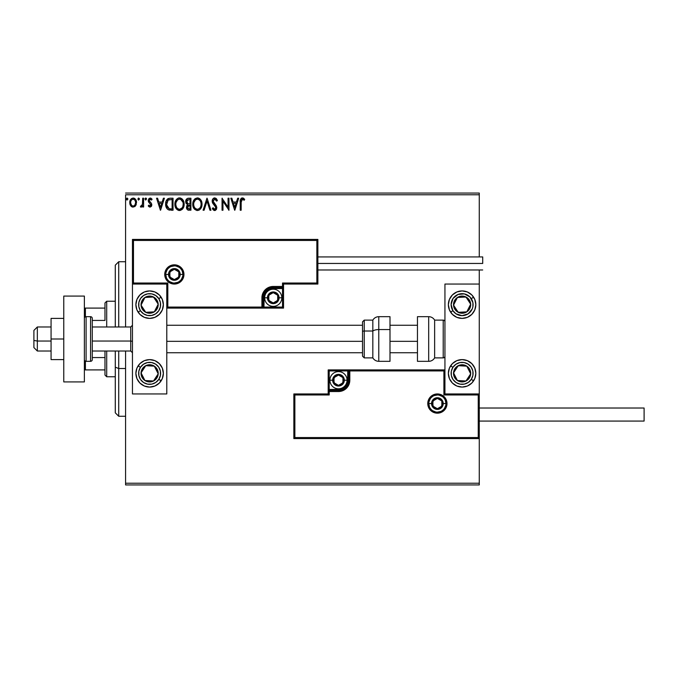 <?xml version="1.0" encoding="UTF-8"?>
<svg xmlns="http://www.w3.org/2000/svg" width="678" height="678" viewBox="0 0 678 678"><rect width="100%" height="100%" fill="white"/><g stroke="black" fill="none" stroke-linecap="round" stroke-linejoin="round"><path stroke-width="1.02" d="M125.583 194.781L479.27 194.781L479.27 256.928L479.27 194.781L125.583 194.781L125.583 326.982L125.583 194.781M479.27 269.98L479.27 284.057L444.938 284.057L444.938 393.943L479.27 393.943L479.27 269.98M479.27 438.581L479.27 483.219L125.583 483.219L125.583 351.018L125.583 484.94L479.27 484.94L125.583 484.94L125.583 483.219L479.27 483.219L479.27 484.94L479.27 284.057L444.938 284.057L444.938 393.943L479.27 393.943L478.244 394.969L443.904 394.969L443.904 370.934L349.814 370.934L349.814 380.205L348.958 384.545L346.5 388.223L342.822 390.672L338.483 391.537L329.211 391.537L329.211 394.969L294.871 394.969L294.871 437.556L478.244 437.556L478.244 394.969L478.244 437.556L294.871 437.556L294.871 394.969L293.845 393.943L293.845 438.581L479.27 438.581L478.244 437.556L479.27 438.581L479.27 393.943L478.244 394.969L443.904 394.969L444.302 370.544L348.789 370.934L348.789 380.205A10.306 10.306 0 0 1 338.483 390.511L329.211 390.511L328.186 391.537L328.186 393.943L293.845 393.943L293.845 438.581L294.871 437.556L293.845 438.581L479.27 438.581M135.625 205.697L136.473 201.798L134.625 198.476L131.642 198.476L129.939 201.027L130.235 204.985L132.388 207.053L135.151 206.282L136.524 202.578C136.549 200.086 135.414 198.578 133.134 198.061C130.854 198.578 129.718 200.086 129.744 202.578L130.642 205.705L133.134 207.146L135.625 205.697M142.685 198.213L143.609 198.213L142.685 198.213L142.397 204.773L140.38 206.849L141.626 207.01L142.685 205.705L142.685 206.993L143.609 206.993L143.609 198.213L143.609 206.993L143.609 198.213L142.685 198.213L142.541 204.18L140.38 206.849L141.083 207.146L142.685 205.705L142.685 206.993L143.609 206.993L142.685 206.993M150.016 207.146L151.363 206.383L151.762 204.493L151.262 203.137L149.38 201.383L149.228 200.052L150.287 199.137L151.558 200.061L152.084 199.247L150.185 198.061L148.991 198.561L148.262 200.154L148.541 201.951L150.838 204.68L150.16 206.044L148.779 205.146L148.236 205.9L148.991 206.731L150.016 207.146L151.779 204.841L151.482 203.493L149.16 200.552L150.287 199.137L151.558 200.061L152.084 199.247L150.185 198.061L148.236 200.595L148.541 201.951L150.855 204.883L149.965 206.07L148.779 205.146L148.236 205.9L150.016 207.146M165.661 203.536L165.644 204.07C165.508 200.603 167.042 198.646 170.246 198.213L167.915 198.722L166.407 200.476L165.703 203.01L165.907 206.383L167.059 208.773L168.364 209.799L173.043 210.231L173.043 198.213L170.246 198.213C167.042 198.646 165.508 200.603 165.644 204.07C165.508 206.536 166.415 208.443 168.364 209.799L173.043 210.231L173.043 198.213L173.043 210.231L171.22 210.231M188.509 198.213L190.916 198.213L187.594 198.357L186.06 199.815L185.789 202.578L187.577 204.697L186.713 205.832L186.484 207.832L187.552 209.833L190.916 210.231L190.916 198.213L190.916 210.231L190.916 198.213L188.509 198.213C186.636 198.501 185.687 199.637 185.679 201.62L187.577 204.697L186.45 207.248C186.467 209.146 187.382 210.138 189.213 210.231L188.967 210.222M204.095 210.231L203.086 210.231L206.943 198.213L203.086 210.231L204.095 210.231L207.019 201.112L209.943 210.231L210.951 210.231L207.095 198.213L210.951 210.231L207.095 198.213L203.086 210.231L204.095 210.231L207.019 201.112L209.943 210.231L210.951 210.231L209.943 210.231M228.054 198.213L228.054 207.154L222.045 198.213L222.045 210.231L222.969 210.231L222.969 201.264L228.978 210.231L228.978 198.213L228.054 198.213L228.978 198.213L228.054 198.213L228.054 207.154L222.045 198.213L222.045 210.231L222.969 210.231L222.969 201.264L228.978 210.231L228.978 198.213L228.783 210.231M241.148 202.23L241.987 199.247L244.224 200.213L244.69 199.29L242.419 197.9L240.461 199.451L240.224 210.231L241.148 210.231L241.148 202.23L242.427 199.137L244.224 200.213L244.69 199.29L242.419 197.9C240.588 198.527 239.851 199.934 240.224 202.112L240.224 210.231L241.148 210.231L241.19 200.841M237.673 198.213L238.681 198.213L234.834 210.231L238.681 198.213L237.673 198.213L236.444 202.061L233.062 202.061L231.834 198.213L230.825 198.213L234.673 210.231L238.681 198.213L237.673 198.213L236.444 202.061L233.062 202.061L231.834 198.213L230.825 198.213L234.673 210.231L230.825 198.213L231.834 198.213M214.714 197.9L212.824 199.001L212.18 201.154L212.773 203.29L215.841 207.366L214.934 209.273L213.875 208.977L213.053 207.765L212.333 208.502L213.223 209.858L214.655 210.536L216.29 209.595L216.774 207.256L213.409 202.349L213.239 200.349L214.782 199.137L216.663 201.137L217.418 200.527L216.096 198.425L214.714 197.9C213.045 198.273 212.197 199.357 212.18 201.154L215.875 207.782L214.663 209.307L213.053 207.765L212.333 208.502L214.655 210.536L216.799 207.731L216.324 205.9L213.104 201.171L214.782 199.137L216.663 201.137L217.418 200.527L214.714 197.9M193.459 200.832L197.374 197.9C194.239 198.688 192.705 200.79 192.764 204.222C192.705 207.697 194.264 209.799 197.442 210.536C200.552 209.722 202.078 207.595 202.01 204.171L200.891 200.061L199.417 198.51L197.374 197.9L194.518 199.239L192.781 203.688L193.874 208.383L196.9 210.502L198.917 210.214L200.29 209.18L201.951 205.248M184.136 204.171L183.526 201.01L182.357 199.205L180.568 198.052L178.433 198.061L176.644 199.239L175.144 202.078L175.144 206.383L177.5 209.943L180.636 210.366L183.06 208.307L184.136 204.171C184.179 200.747 182.636 198.654 179.501 197.9C176.365 198.688 174.831 200.79 174.89 204.222C174.831 207.697 176.39 209.799 179.568 210.536C182.679 209.722 184.204 207.595 184.136 204.171M163.406 198.213L164.415 198.213L160.559 210.231L164.415 198.213L163.406 198.213L162.169 202.061L158.796 202.061L157.559 198.213L156.559 198.213L160.406 210.231L164.415 198.213L163.406 198.213L162.169 202.061L158.796 202.061L157.559 198.213L156.559 198.213L160.406 210.231L156.559 198.213L157.559 198.213M144.999 199.061L145.77 198.061L144.999 199.061L145.77 200.061L144.999 199.061L145.77 198.061L146.541 199.061L146.346 198.4L145.601 198.078L145.041 198.713L145.601 200.035L146.541 199.061L145.601 200.035M139.439 199.23L138.685 198.061L137.914 199.061L138.685 200.061L137.914 199.061L138.685 198.061L139.439 198.883L138.346 198.154L137.914 199.061L138.346 199.968L139.456 199.061L138.346 199.968M127.888 199.23L127.125 198.061L126.354 199.061L127.125 200.061L126.354 199.061L127.125 198.061L127.888 198.883L126.794 198.154L126.354 199.061L126.794 199.968L127.896 199.061L126.786 199.968M479.27 193.061L125.583 193.061L479.27 193.061L479.27 194.781L479.27 193.061M241.148 210.231L240.224 210.231M240.283 200.502L240.232 201.29M241.182 198.34L241.749 198.01M243.097 198.018L243.851 198.451M244.69 199.29L244.224 200.213L242.199 199.162M243.512 199.629L242.894 199.239M241.987 199.247L241.529 199.671M234.758 207.332L233.461 203.298L236.046 203.298L234.758 207.332L233.461 203.298L236.046 203.298L234.758 207.332M222.969 210.231L222.045 210.231L222.248 198.213M216.452 198.781L217.418 200.527L216.663 201.137L216.367 200.485M215.138 199.196L214.426 199.179M213.138 200.756L213.562 202.62M214.511 203.824L214.943 204.264M216.68 208.722L216.29 209.595M215.426 210.366L214.934 210.519M214.248 210.494L213.223 209.858M212.333 208.502L213.053 207.765L213.282 208.171M214.112 209.155L214.934 209.273M215.579 208.807L215.875 207.782L215.045 205.917M215.316 206.231L214.757 205.62M213.782 204.62L213.087 203.764M212.519 202.781L212.341 202.264M212.324 202.222L212.231 201.764M212.833 198.993L213.333 198.425M213.638 198.205L214.155 197.976M212.773 203.29L213.078 203.764M213.341 208.273L213.053 207.765M201.951 205.239L201.875 205.773M201.747 206.324L201.62 206.782M201.23 207.765L200.934 208.299M194.535 209.231L193.018 206.392M193.866 208.366L193.247 207.112M193.238 207.078L193.018 206.383M192.764 204.222L192.781 203.68M193.018 202.086L193.866 200.095M201.993 203.629L202.01 204.171C202.052 200.747 200.51 198.654 197.374 197.9M197.925 197.942L198.434 198.052M199.535 198.586L200.23 199.205M201.4 201.002L201.62 201.578M201.883 202.62L201.951 203.078M195.332 198.527L194.518 199.239M200.756 206.349L200.959 205.561M197.908 209.256L197.408 209.307C194.883 208.671 193.645 206.976 193.688 204.231L193.739 205.095L193.688 204.231C193.628 201.451 194.866 199.756 197.408 199.137C199.9 199.756 201.129 201.434 201.086 204.171L201.035 203.307L201.086 204.171C201.146 206.926 199.917 208.638 197.408 209.307L197.62 209.299M194.289 207.044L194.722 207.773M193.883 205.926L193.739 205.095M194.323 207.112L193.891 205.951M194.942 208.044L195.425 208.527L194.942 208.044M196.967 209.273L195.984 208.917M193.9 202.476L195.459 199.857M194.806 200.527L194.239 201.493M193.739 203.358L193.891 202.493M200.561 201.527L200.807 202.197M199.688 200.213L200.205 200.883M199.035 199.637L199.679 200.196M197.832 199.162L198.256 199.264M201.078 204.612L201.035 205.044M186.823 208.943L187.831 209.994M186.603 208.392L186.484 207.841M186.348 203.79L185.857 202.841M185.84 200.4L185.713 201.002M188.069 210.078L188.637 210.197M186.789 202.603L186.603 201.62L188.933 199.442L189.993 199.442L189.993 203.909L188.052 203.773L189.526 203.909L188.052 203.773L186.611 201.358L186.653 202.146M187.772 208.536L187.543 206.265L188.806 205.197M187.459 206.527L187.374 207.231L189.993 205.146L189.993 208.994L189.035 208.994L187.374 207.231L187.747 208.493M188.162 205.434L187.543 206.265M187.73 203.637L186.975 202.959M186.653 201.095L187.535 199.713M189.518 205.146L189.993 205.146L189.993 208.994L189.035 208.994M184.077 205.222L184.001 205.773M183.882 206.298L183.746 206.782M183.594 207.205L183.06 208.307M182.755 208.765L182.085 209.502M179.034 210.502L178.5 210.392M176.678 209.248L176.017 208.392M175.992 208.366L175.373 207.112M175.365 207.087L175.153 206.4M175.144 206.383L176 208.383M174.907 204.773L174.907 203.688M175.195 201.891L175.009 202.756M175.585 200.832L177.229 198.688M178.034 198.205L178.941 197.942M180.051 197.942L180.56 198.052M181.653 198.586L182.374 199.222M183.526 201.019L183.746 201.578M184.009 202.62L184.077 203.078M175.992 200.095L175.356 201.391M180.772 199.408L182.933 202.197M182.882 206.349L183.213 204.171C183.272 206.926 182.043 208.638 179.534 209.307L179.094 209.273L179.534 209.307C177.009 208.671 175.772 206.976 175.814 204.231C175.755 201.451 176.992 199.756 179.534 199.137C182.026 199.756 183.255 201.434 183.213 204.171L183.085 205.561M182.06 207.917L179.746 209.299M176.416 207.044L176.848 207.773M175.814 204.231L175.865 203.358L175.814 204.231M176.45 207.112L175.865 205.095M177.068 208.044L177.551 208.527L177.068 208.044M179.094 209.273L178.111 208.917M176.026 202.476L177.585 199.857M176.933 200.527L176.365 201.493M183.213 204.171L183.162 203.307L183.213 204.171M182.687 201.527L182.331 200.883M181.814 200.213L180.797 199.417M179.958 199.162L180.382 199.264M180.619 209.078L181.865 208.154M169.771 210.155L169.119 210.044M166.585 208.087L166.085 206.985M166.22 207.341L165.915 206.409M165.907 206.366L165.771 205.731M169.72 198.23L170.246 198.213M168.61 198.425L168.186 198.586M167.949 198.705L167.313 199.188M166.008 201.459L165.873 201.968M167.356 207.332L169.169 208.765L166.593 204.748L168.11 200.069L172.119 199.442L172.119 208.994L168.847 208.663L167.051 206.722M167.288 201.002L168.11 200.069M170.839 208.985L170.161 208.943M166.669 202.807L166.771 202.315M160.491 207.332L159.194 203.298L161.779 203.298L160.491 207.332L159.194 203.298L161.779 203.298L160.491 207.332M148.236 205.9L148.779 205.146L150.16 206.044M149.77 206.044L150.855 204.883L149.711 203.188L150.804 205.281M148.651 202.137L148.397 201.629M148.541 201.951L148.236 200.595M150.643 198.112L151.287 198.4M151.923 199.001L151.44 199.891M151.558 200.061L149.813 199.264M149.448 199.612L149.474 201.527M149.16 200.552L149.38 201.383M150.363 202.29L151.482 203.493L151.77 205.044M151.686 205.646L151.474 206.18M146.541 199.061L145.77 198.061M146.49 198.705L146.101 198.154M140.982 207.137L140.38 206.849L140.821 205.909L141.965 205.637M141.083 207.146L140.38 206.849M142.397 204.773L142.651 203.053M142.685 201.764L142.685 201.163M142.634 203.425L142.473 204.476M135.151 206.282L134.575 206.739M131.71 206.756L131.117 206.282M130.261 205.027L129.973 204.273M129.956 204.214L129.795 203.392L129.956 204.214M129.939 201.027L130.201 200.29M130.227 200.222L130.574 199.595M133.541 198.086L134.456 198.374M134.863 198.646L135.312 199.078M136.312 204.205L135.871 205.29M135.702 199.595L134.625 198.476M133.134 199.137L132.549 199.222L133.134 199.137C134.82 199.569 135.642 200.713 135.6 202.569C135.642 204.434 134.82 205.603 133.134 206.07L133.134 206.07C131.456 205.603 130.634 204.434 130.668 202.569L130.803 201.408L130.668 202.569C130.625 200.713 131.447 199.569 133.134 199.137L134.863 200.086M135.024 200.332L135.566 201.985M132.99 206.061L133.134 206.07C134.82 205.603 135.642 204.434 135.6 202.569L135.015 204.832L133.719 205.976M132.837 206.044L131.6 205.307L130.701 203.163M132.32 199.315L131.244 200.332L132.557 199.222M135.566 203.163L135.6 202.569M200.883 202.459L201.035 203.307M188.933 199.442L189.993 199.442L189.993 203.909L189.526 203.909M175.865 203.358L176.017 202.493M183.009 202.459L183.162 203.307M171.127 199.442L172.119 199.442L172.119 208.994L171.509 208.994M166.796 205.993L166.678 205.426M168.797 199.696L169.254 199.578M130.668 202.569L130.701 201.985M130.803 201.408L131.244 200.332M133.71 199.222L134.236 199.476M135.464 203.739L135.015 204.832M132.557 205.976L132.032 205.705M149.618 290.93A13.738 13.738 0 0 1 163.356 304.659A13.738 13.738 0 0 1 149.618 318.397L144.363 317.355L139.905 314.372L136.931 309.914L135.888 304.659L136.931 299.405L139.905 294.947L144.363 291.972L149.618 290.93L154.881 291.972L159.33 294.947L162.313 299.405L163.356 304.659L162.313 309.914L159.33 314.372L154.881 317.355L149.618 318.397A13.738 13.738 0 0 1 135.888 304.659A13.738 13.738 0 0 1 149.618 290.93M149.618 359.603A13.738 13.738 0 0 1 163.356 373.341A13.738 13.738 0 0 1 149.618 387.07L144.363 386.028L139.905 383.053L136.931 378.595L135.888 373.341L136.931 368.086L139.905 363.628L144.363 360.645L149.618 359.603L154.881 360.645L159.33 363.628L162.313 368.086L163.356 373.341L162.313 378.595L159.33 383.053L154.881 386.028L149.618 387.07A13.738 13.738 0 0 1 135.888 373.341A13.738 13.738 0 0 1 163.093 370.654A13.738 13.738 0 0 1 163.093 376.01M166.788 393.943L166.788 284.057L132.456 284.057L132.456 393.943L166.788 393.943L132.456 393.943L132.456 284.057L133.481 283.031L167.822 283.031L167.822 307.066L261.911 307.066L261.911 297.795L262.776 293.455L265.225 289.777L268.903 287.328L273.242 286.463L282.514 286.463L282.514 283.031L316.855 283.031L316.855 240.444L133.481 240.444L133.481 283.031L133.481 240.444L316.855 240.444L316.855 283.031L317.88 284.057L317.88 239.419L132.456 239.419L132.456 284.057L166.788 284.057L166.788 393.943M462.108 387.07A13.738 13.738 0 0 1 448.37 373.341A13.738 13.738 0 0 1 462.108 359.603L467.362 360.645L471.82 363.628L474.795 368.086L475.837 373.341L474.795 378.595L471.82 383.053L467.362 386.028L462.108 387.07L456.845 386.028L452.395 383.053L449.412 378.595L448.37 373.341L449.412 368.086L452.395 363.628L456.845 360.645L462.108 359.603A13.738 13.738 0 0 1 475.837 373.341A13.738 13.738 0 0 1 462.108 387.07M462.108 318.397A13.738 13.738 0 0 1 448.37 304.659A13.738 13.738 0 0 1 462.108 290.93L467.362 291.972L471.82 294.947L474.795 299.405L475.837 304.659L474.795 309.914L471.82 314.372L467.362 317.355L462.108 318.397L456.845 317.355L452.395 314.372L449.412 309.914L448.37 304.659L449.412 299.405L452.395 294.947L456.845 291.972L462.108 290.93A13.738 13.738 0 0 1 475.837 304.659A13.738 13.738 0 0 1 462.108 318.397M37.332 341.042L33.9 340.458L33.9 347.585L33.9 330.415L33.9 340.458L37.332 341.042L37.332 351.018L37.332 341.042L51.07 341.042L37.332 341.042L37.332 326.982L37.332 341.042M132.456 341.331L130.735 341.042L130.735 351.018L130.735 341.042L92.276 341.042L130.735 341.042L130.735 326.982L130.735 341.042L132.456 341.331M417.462 341.331L389.994 341.331L417.462 341.331M362.518 341.331L166.788 341.331L362.518 341.331M428.793 403.554L431.547 403.554L428.793 403.554A8.585 8.585 0 0 1 437.378 394.969A8.585 8.585 0 0 1 445.963 403.554L446.997 403.554A9.611 9.611 0 0 0 437.378 393.943A9.611 9.611 0 0 0 427.767 403.554A9.611 9.611 0 0 0 437.378 413.173A9.611 9.611 0 0 0 446.997 403.554L445.963 403.554A8.585 8.585 0 0 1 437.378 412.139A8.585 8.585 0 0 1 428.793 403.554L427.767 403.554L427.954 401.681L430.581 396.757L433.7 394.672L437.378 393.943L441.056 394.672L444.183 396.757L446.26 399.876L446.997 403.554L446.26 407.232L444.183 410.36L441.056 412.436L437.378 413.173L433.7 412.436L430.581 410.36L427.954 405.436L427.767 403.554L428.793 403.554A8.585 8.585 0 0 1 437.378 394.969A8.585 8.585 0 0 1 445.963 403.554A8.585 8.585 0 0 1 437.378 412.139A8.585 8.585 0 0 1 428.793 403.554L429.445 406.842M328.186 391.384L328.186 391.537A1.034 1.034 0 0 1 329.211 390.511L329.211 389.477L338.483 389.477A9.272 9.272 0 0 0 347.755 380.205L347.755 370.934L329.211 370.934L329.211 389.477L340.297 389.299L345.043 386.765L347.577 382.019L347.755 370.934L348.789 370.934A1.034 1.034 0 0 1 349.814 369.908L349.814 370.934L349.814 369.908L444.938 369.908L349.662 369.908M349.212 369.908L328.186 369.908L328.186 390.935M328.186 393.943L293.845 393.943L294.871 394.969L329.211 394.969L328.186 393.943L329.211 394.969L329.211 391.537L328.186 391.537L328.186 393.943M329.211 391.537L329.211 389.477L328.186 389.477L328.186 391.537L338.483 391.537L338.483 390.511L329.211 390.511L329.211 391.537M338.483 389.477L338.483 390.511L338.483 389.477M347.755 380.205L348.789 380.205A10.306 10.306 0 0 1 338.483 390.511L338.483 391.537A11.331 11.331 0 0 0 349.814 380.205L347.755 380.205M328.186 369.908L328.186 389.477L329.211 389.477L329.211 370.934L328.186 369.908L329.211 370.934L347.755 370.934L347.755 369.908L328.186 369.908M348.789 370.934L348.789 380.205L349.814 380.205L349.814 370.934L347.755 370.934L347.755 369.908L349.814 369.908A1.034 1.034 0 0 0 348.789 370.934M430.242 408.326L431.31 409.631M432.615 410.699L435.708 411.978M437.378 412.139L440.666 411.487M442.149 410.699L443.454 409.631M444.522 408.326L445.802 405.232M445.963 403.554L443.217 403.554A5.839 5.839 0 0 1 437.378 409.393A5.839 5.839 0 0 1 431.547 403.554L431.988 401.325L433.25 399.427L435.149 398.164L437.378 397.723L439.615 398.164L441.505 399.427L442.776 401.325L443.217 403.554L442.776 405.791L441.505 407.681L439.615 408.953L437.378 409.393L435.149 408.953L433.25 407.681L431.988 405.791L431.547 403.554A5.839 5.839 0 0 1 437.378 397.723A5.839 5.839 0 0 1 443.217 403.554L445.963 403.554L445.31 400.274M444.522 398.791L443.454 397.486M442.149 396.418L439.056 395.138M437.378 394.969L434.098 395.621M432.615 396.418L431.31 397.486M430.242 398.791L428.962 401.885M182.933 274.446L180.187 274.446A5.839 5.839 0 0 1 174.348 280.277A5.839 5.839 0 0 1 168.508 274.446L168.949 272.209L170.22 270.319L172.11 269.047L174.348 268.607L176.577 269.047L178.475 270.319L179.738 272.209L180.187 274.446L179.738 276.675L178.475 278.573L176.577 279.836L174.348 280.277L172.11 279.836L170.22 278.573L168.949 276.675L168.508 274.446L165.763 274.446L168.508 274.446A5.839 5.839 0 0 1 174.348 268.607A5.839 5.839 0 0 1 180.187 274.446L182.933 274.446A8.585 8.585 0 0 1 174.348 283.031A8.585 8.585 0 0 1 165.763 274.446L164.729 274.446A9.611 9.611 0 0 0 174.348 284.057A9.611 9.611 0 0 0 183.958 274.446A9.611 9.611 0 0 0 174.348 264.827A9.611 9.611 0 0 0 164.729 274.446L165.763 274.446A8.585 8.585 0 0 1 174.348 265.861A8.585 8.585 0 0 1 182.933 274.446L183.958 274.446L183.772 276.319L181.145 281.243L178.026 283.328L174.348 284.057L170.67 283.328L167.551 281.243L165.466 278.124L164.729 274.446L165.466 270.768L167.551 267.641L170.67 265.564L174.348 264.827L178.026 265.564L181.145 267.641L183.772 272.564L183.958 274.446L182.933 274.446A8.585 8.585 0 0 1 174.348 283.031A8.585 8.585 0 0 1 165.763 274.446A8.585 8.585 0 0 1 174.348 265.861A8.585 8.585 0 0 1 182.933 274.446L182.28 271.158M283.54 284.057L317.88 284.057L317.88 239.419L316.855 240.444L317.88 239.419L132.456 239.419L133.481 240.444L132.456 239.419L132.456 284.057L133.481 283.031L167.822 283.031L167.424 307.456L262.937 307.066L262.937 297.795A10.306 10.306 0 0 1 273.242 287.489L282.514 287.489L283.54 286.463L283.54 284.057L317.88 284.057L316.855 283.031L282.514 283.031L283.54 284.057L282.514 283.031L282.514 286.463L283.54 286.463L283.54 284.057M283.54 286.616L283.54 286.463A1.034 1.034 0 0 1 282.514 287.489L282.514 288.523L273.242 288.523A9.272 9.272 0 0 0 263.971 297.795L263.971 307.066L282.514 307.066L282.514 288.523L271.429 288.701L266.683 291.235L264.149 295.981L263.971 307.066L262.937 307.066A1.034 1.034 0 0 1 261.911 308.092L261.911 307.066L261.911 308.092L166.788 308.092L262.064 308.092M262.513 308.092L283.54 308.092L283.54 287.065M282.514 286.463L282.514 288.523L283.54 288.523L283.54 286.463L273.242 286.463L273.242 287.489L282.514 287.489L282.514 286.463M273.242 288.523L273.242 287.489L273.242 288.523M263.971 297.795L262.937 297.795A10.306 10.306 0 0 1 273.242 287.489L273.242 286.463A11.331 11.331 0 0 0 261.911 297.795L263.971 297.795M283.54 308.092L283.54 288.523L282.514 288.523L282.514 307.066L283.54 308.092L282.514 307.066L263.971 307.066L263.971 308.092L283.54 308.092M262.937 307.066L262.937 297.795L261.911 297.795L261.911 307.066L263.971 307.066L263.971 308.092L261.911 308.092A1.034 1.034 0 0 0 262.937 307.066M181.484 269.675L180.416 268.369M179.119 267.301L176.017 266.022M174.348 265.861L171.059 266.513M169.576 267.301L168.271 268.369M167.212 269.675L165.924 272.768M165.763 274.446L166.415 277.726M167.212 279.209L168.271 280.514M169.576 281.582L172.67 282.862M174.348 283.031L177.628 282.379M179.119 281.582L180.416 280.514M181.484 279.209L182.763 276.115M277.7 296.506L277.7 295.218A5.153 5.153 0 0 1 278.395 297.795L277.7 297.795L277.7 296.506L277.7 297.795L278.395 297.795L278.217 296.464L276.887 294.15L273.242 292.642L269.598 294.15L268.09 297.795L269.598 301.439L273.242 302.947L276.887 301.439L278.395 297.795A5.153 5.153 0 0 1 268.785 300.371A5.153 5.153 0 0 1 273.242 292.642L268.785 295.218L268.785 300.371L273.242 302.947L277.7 300.371L277.7 297.795L277.7 300.371L273.242 302.947L268.785 300.371L268.785 295.218L273.242 292.642A5.153 5.153 0 0 1 277.7 295.218L273.242 292.642L277.7 295.218L277.7 296.506M267.403 297.795A5.839 5.839 0 0 1 273.242 291.955A5.839 5.839 0 0 1 279.082 297.795L281.828 297.795A8.585 8.585 0 0 0 273.242 289.209A8.585 8.585 0 0 0 264.657 297.795L267.403 297.795L267.844 295.557L269.115 293.667L271.005 292.404L273.242 291.955L275.471 292.404L277.37 293.667L278.633 295.557L279.082 297.795L278.633 300.023L277.37 301.922L275.471 303.185L273.242 303.634L271.005 303.185L269.115 301.922L267.844 300.023L267.403 297.795L264.657 297.795A8.585 8.585 0 0 1 273.242 289.209A8.585 8.585 0 0 1 281.828 297.795A8.585 8.585 0 0 1 273.242 306.38A8.585 8.585 0 0 1 264.657 297.795A8.585 8.585 0 0 0 273.242 306.38A8.585 8.585 0 0 0 281.828 297.795L279.082 297.795A5.839 5.839 0 0 1 273.242 303.634A5.839 5.839 0 0 1 267.403 297.795M342.949 378.917L342.949 377.629A5.153 5.153 0 0 1 343.636 380.205L342.949 380.205L342.949 378.917L342.949 380.205L343.636 380.205L343.458 378.875L342.127 376.561L338.483 375.053L334.839 376.561L333.33 380.205L334.839 383.85L338.483 385.358L342.127 383.85L343.636 380.205A5.153 5.153 0 0 1 334.025 382.782A5.153 5.153 0 0 1 338.483 375.053L334.025 377.629L334.025 382.782L338.483 385.358L342.949 382.782L342.949 380.205L342.949 382.782L338.483 385.358L334.025 382.782L334.025 377.629L338.483 375.053A5.153 5.153 0 0 1 342.949 377.629L338.483 375.053L342.949 377.629L342.949 378.917M332.644 380.205A5.839 5.839 0 0 1 338.483 374.366A5.839 5.839 0 0 1 344.322 380.205L347.068 380.205A8.585 8.585 0 0 0 338.483 371.62A8.585 8.585 0 0 0 329.898 380.205L332.644 380.205L333.093 377.977L334.356 376.078L336.254 374.815L338.483 374.366L340.72 374.815L342.61 376.078L343.882 377.977L344.322 380.205L343.882 382.443L342.61 384.333L340.72 385.596L338.483 386.045L336.254 385.596L334.356 384.333L333.093 382.443L332.644 380.205L329.898 380.205A8.585 8.585 0 0 1 338.483 371.62A8.585 8.585 0 0 1 347.068 380.205A8.585 8.585 0 0 1 338.483 388.791A8.585 8.585 0 0 1 329.898 380.205A8.585 8.585 0 0 0 338.483 388.791A8.585 8.585 0 0 0 347.068 380.205L344.322 380.205A5.839 5.839 0 0 1 338.483 386.045A5.839 5.839 0 0 1 332.644 380.205M441.844 402.266L441.844 400.978A5.153 5.153 0 0 1 442.531 403.554L441.844 403.554L441.844 402.266L441.844 403.554L442.531 403.554L442.353 402.224L441.022 399.918L437.378 398.41L433.742 399.918L432.233 403.554L433.742 407.198L437.378 408.707L441.022 407.198L442.531 403.554A5.153 5.153 0 0 1 432.92 406.13A5.153 5.153 0 0 1 437.378 398.41L432.92 400.978L432.92 406.13L437.378 408.707L441.844 406.13L441.844 403.554L441.844 406.13L437.378 408.707L432.92 406.13L432.92 400.978L437.378 398.41A5.153 5.153 0 0 1 441.844 400.978L437.378 398.41L441.844 400.978L441.844 402.266M178.806 273.158L178.806 271.87A5.153 5.153 0 0 1 179.501 274.446L178.806 274.446L178.806 273.158L178.806 274.446L179.501 274.446L179.323 273.107L177.992 270.802L174.348 269.293L170.703 270.802L169.195 274.446L170.703 278.082L174.348 279.59L177.992 278.082L179.501 274.446A5.153 5.153 0 0 1 169.881 277.022A5.153 5.153 0 0 1 174.348 269.293L169.881 271.87L169.881 277.022L174.348 279.59L178.806 277.022L178.806 274.446L178.806 277.022L174.348 279.59L169.881 277.022L169.881 271.87L174.348 269.293A5.153 5.153 0 0 1 178.806 271.87L174.348 269.293L178.806 271.87L178.806 273.158M142.227 371.069L141.049 372.866A8.585 8.585 0 0 1 142.431 368.646L143.397 369.273L142.227 371.069L143.397 369.273L142.431 368.646L141.465 370.663L141.219 375.104L141.965 377.214L144.923 380.528L149.152 381.909L151.38 381.739L153.499 381.002L156.804 378.036L158.194 373.815L158.025 371.578L156.016 367.612L154.313 366.154L152.296 365.179L147.863 364.934L145.745 365.679L142.431 368.646A8.585 8.585 0 0 1 158.194 373.815A8.585 8.585 0 0 1 144.923 380.528L153.499 381.002L154.669 379.214L158.194 373.815L154.313 366.154L145.745 365.679L143.397 369.273L145.745 365.679L154.313 366.154L158.194 373.815L154.669 379.214L153.499 381.002L144.923 380.528A8.585 8.585 0 0 1 141.049 372.866L144.923 380.528L141.049 372.866L142.227 371.069M158.822 379.349A10.992 10.992 0 0 1 143.609 382.536A10.992 10.992 0 0 1 140.422 367.332L138.126 365.823L140.422 367.332L143.422 364.264L147.363 362.586L151.652 362.544L155.635 364.137L158.694 367.137L160.372 371.086L160.423 375.375L158.822 379.349L155.821 382.409L151.88 384.095L147.592 384.138L143.609 382.536L140.549 379.536L138.871 375.595L138.821 371.307L140.422 367.332A10.992 10.992 0 0 1 155.635 364.137A10.992 10.992 0 0 1 158.822 379.349L161.118 380.85L158.822 379.349M163.093 376.027A13.738 13.738 0 0 1 161.042 380.968M161.042 380.977A13.738 13.738 0 0 1 149.618 387.07M454.709 371.069L453.531 372.866A8.585 8.585 0 0 1 454.921 368.646L455.879 369.273L454.709 371.069L455.879 369.273L454.921 368.646L453.946 370.663L453.701 375.104L455.709 379.061L457.413 380.528L461.633 381.909L463.862 381.739L465.981 381.002L469.295 378.036L470.676 373.815L470.507 371.578L469.761 369.459L466.803 366.154L464.777 365.179L460.345 364.934L456.379 366.942L454.921 368.646A8.585 8.585 0 0 1 470.676 373.815A8.585 8.585 0 0 1 457.413 380.528L465.981 381.002L467.15 379.214L470.676 373.815L466.803 366.154L458.226 365.679L457.057 367.468L455.879 369.273L458.226 365.679L466.803 366.154L470.676 373.815L465.981 381.002L457.413 380.528A8.585 8.585 0 0 1 453.531 372.866L457.413 380.528L453.531 372.866L454.709 371.069M471.303 379.349A10.992 10.992 0 0 1 456.091 382.536A10.992 10.992 0 0 1 452.904 367.332L450.607 365.823L452.904 367.332L455.904 364.264L459.854 362.586L464.133 362.544L468.117 364.137L471.176 367.137L472.863 371.086L472.905 375.375L471.303 379.349L468.303 382.409L464.362 384.095L460.074 384.138L456.091 382.536L453.031 379.536L451.353 375.595L451.302 371.307L452.904 367.332A10.992 10.992 0 0 1 468.117 364.137A10.992 10.992 0 0 1 471.303 379.349L473.6 380.85L471.303 379.349M462.108 359.603A13.738 13.738 0 0 1 475.575 376.01M475.575 376.027A13.738 13.738 0 0 1 473.6 380.85M467.15 298.795L465.981 296.998A8.585 8.585 0 0 1 469.295 299.964L468.329 300.591L467.15 298.795L468.329 300.591L469.295 299.964L467.828 298.269L463.862 296.261L461.633 296.091L457.413 297.473L455.709 298.939L453.701 302.897L453.946 307.337L454.921 309.354L456.379 311.058L460.345 313.067L464.777 312.821L466.803 311.846L469.761 308.541L470.507 306.422L470.676 304.185L469.295 299.964A8.585 8.585 0 0 1 458.226 312.321A8.585 8.585 0 0 1 457.413 297.473L453.531 305.134L458.226 312.321L466.803 311.846L470.676 304.185L468.329 300.591L470.676 304.185L466.803 311.846L458.226 312.321L453.531 305.134L457.413 297.473A8.585 8.585 0 0 1 465.981 296.998L457.413 297.473L465.981 296.998L467.15 298.795M475.575 301.99A13.738 13.738 0 0 1 450.607 312.177L452.904 310.668A10.992 10.992 0 0 1 456.091 295.464A10.992 10.992 0 0 1 471.303 298.651L473.6 297.15A13.738 13.738 0 0 1 475.575 301.973M473.524 297.032A13.738 13.738 0 0 1 473.6 297.15L471.303 298.651A10.992 10.992 0 0 1 468.117 313.863A10.992 10.992 0 0 1 452.904 310.668L451.116 304.549L453.031 298.464L458.006 294.464L464.362 293.905L469.956 296.972L472.905 302.625L472.863 306.914L472.21 308.973L468.117 313.863L461.989 315.651L455.904 313.736L452.904 310.668L450.607 312.177A13.738 13.738 0 0 1 448.633 301.99M448.633 301.973A13.738 13.738 0 0 1 450.684 297.032M450.684 297.023A13.738 13.738 0 0 1 473.524 297.023M154.669 298.795L153.499 296.998A8.585 8.585 0 0 1 156.804 299.964L155.847 300.591L154.669 298.795L155.847 300.591L156.804 299.964L155.347 298.269L151.38 296.261L149.152 296.091L144.923 297.473L141.965 300.786L141.219 302.897L141.049 305.134L142.431 309.354L145.745 312.321L147.863 313.067L152.296 312.821L154.313 311.846L156.016 310.388L158.025 306.422L158.194 304.185L156.804 299.964A8.585 8.585 0 0 1 145.745 312.321A8.585 8.585 0 0 1 144.923 297.473L141.049 305.134L143.973 309.617L145.745 312.321L154.313 311.846L158.194 304.185L155.847 300.591L158.194 304.185L154.313 311.846L145.745 312.321L141.049 305.134L144.923 297.473A8.585 8.585 0 0 1 153.499 296.998L144.923 297.473L153.499 296.998L154.669 298.795M140.422 310.668A10.992 10.992 0 0 1 143.609 295.464A10.992 10.992 0 0 1 158.822 298.651L161.118 297.15L158.822 298.651L160.423 302.625L160.372 306.914L158.694 310.863L155.635 313.863L151.652 315.456L147.363 315.414L143.422 313.736L140.422 310.668L138.821 306.693L138.871 302.405L140.549 298.464L143.609 295.464L147.592 293.862L151.88 293.905L155.821 295.591L158.822 298.651A10.992 10.992 0 0 1 155.635 313.863A10.992 10.992 0 0 1 140.422 310.668L138.126 312.177L140.422 310.668M149.618 318.397A13.738 13.738 0 0 1 136.151 301.99M136.151 301.973A13.738 13.738 0 0 1 138.202 297.032M138.202 297.023A13.738 13.738 0 0 1 161.042 297.023M428.682 316.677L428.682 361.323A6.865 6.865 0 0 0 434.632 357.882L434.632 320.118A6.865 6.865 0 0 0 428.682 316.677L417.462 316.677L417.462 361.323L428.682 361.323L428.682 316.677A6.865 6.865 0 0 1 434.632 320.118L434.632 357.882L443.217 357.882A1.72 1.72 0 0 0 444.938 356.17A1.72 1.72 0 0 1 443.217 357.882L443.217 320.118L443.217 357.882L434.632 357.882A6.865 6.865 0 0 1 428.682 361.323L417.462 361.323L417.462 316.677L428.682 316.677M444.938 321.83A1.72 1.72 0 0 0 443.217 320.118L434.632 320.118L443.217 320.118A1.72 1.72 0 0 1 444.938 321.83M378.773 361.23L378.773 329.567A6.865 2.898 180 0 0 372.824 331.017L372.824 357.815M364.239 357.815L364.239 331.017A1.72 0.729 180 0 0 362.518 331.745L362.518 356.103M378.773 361.323L389.994 361.323L389.994 329.567L378.773 329.567L378.773 361.323C376.18 361.23 374.197 360.086 372.824 357.882L372.824 331.017L364.239 331.017L364.239 357.882L362.518 356.17L362.518 322.033M389.994 361.298L389.994 316.677L378.773 316.677L378.773 329.567L389.994 329.567L389.994 316.702M372.824 320.186L372.824 331.017L372.824 320.118L364.239 320.118L364.239 331.017L372.824 331.017A6.865 2.898 0 0 1 378.773 329.567L378.773 316.77M362.518 330.881L362.518 333.195M362.518 321.897L362.518 331.745A1.72 0.729 0 0 1 364.239 331.017L364.239 320.186M479.27 421.072L644.1 421.072L644.1 408.02L479.27 408.02L644.1 408.02L644.1 421.072L479.27 421.072M482.711 263.454L317.88 263.454L482.711 263.454L482.711 256.928L482.711 263.454M51.07 359.603L63.774 359.603L51.07 359.603L51.07 339L63.774 339L51.07 339L51.07 318.397L63.774 318.397L51.07 318.397L51.07 359.603M63.774 381.926L63.774 296.074L84.377 296.074L63.774 296.074L63.774 381.926L84.377 381.926L84.377 296.074L84.377 381.926L63.774 381.926M86.098 361.323L86.098 316.677A1.72 1.72 0 0 0 84.377 318.397A1.72 1.72 0 0 1 86.098 316.677L86.098 361.323L90.555 361.323A1.72 1.72 0 0 0 92.276 359.603L92.276 318.397A1.72 1.72 0 0 0 90.555 316.677L90.555 361.323L90.555 316.677L86.098 316.677L90.555 316.677A1.72 1.72 0 0 1 92.276 318.397L92.276 359.603A1.72 1.72 0 0 1 90.555 361.323L86.098 361.323A1.72 1.72 0 0 1 84.377 359.603A1.72 1.72 0 0 0 86.098 361.323M118.718 368.501L118.718 351.018L118.718 368.501L125.583 368.501L118.718 368.501L118.718 416.258L118.718 368.501L115.285 367.188L118.718 368.501M118.718 326.982L118.718 261.742L118.718 326.982M115.285 265.174L115.285 326.982L115.285 265.174L118.718 261.742L125.583 261.742M115.285 351.018L115.285 367.188L115.285 351.018M115.285 412.826L115.285 367.188L115.285 412.826L118.718 416.258L125.583 416.258M104.98 357.569L104.98 375.053L106.7 376.773L106.7 351.018L106.7 376.773L115.285 376.773L106.7 376.773L104.98 375.053L104.98 351.018L104.98 357.569L92.276 357.569L104.98 357.569M104.98 320.431L104.98 308.092L104.98 320.431L92.276 320.431L104.98 320.431M104.98 302.947L104.98 308.092L104.98 302.947L106.7 301.227L104.98 302.947M106.7 326.982L106.7 301.227L106.7 326.982M115.285 301.227L106.7 301.227L115.285 301.227M84.377 369.908L104.98 369.908L85.411 369.908L85.411 361.179L85.411 369.908L84.377 369.908M104.98 308.092L84.377 308.092L85.411 308.092L85.411 316.821L85.411 308.092L104.98 308.092M51.07 351.018L37.332 351.018L33.9 347.585M132.456 352.738L130.735 351.018L92.276 351.018M166.788 352.738L362.518 352.738M389.994 352.738L417.462 352.738M166.788 325.262L362.518 325.262M389.994 325.262L417.462 325.262M132.456 325.262L130.735 326.982L92.276 326.982M51.07 326.982L37.332 326.982L33.9 330.415M372.824 357.882L364.239 357.882M364.239 320.118L362.518 321.83M378.773 316.677C376.18 316.77 374.197 317.914 372.824 320.118M317.88 269.98L482.711 269.98M317.88 256.928L482.711 256.928"/></g></svg>
